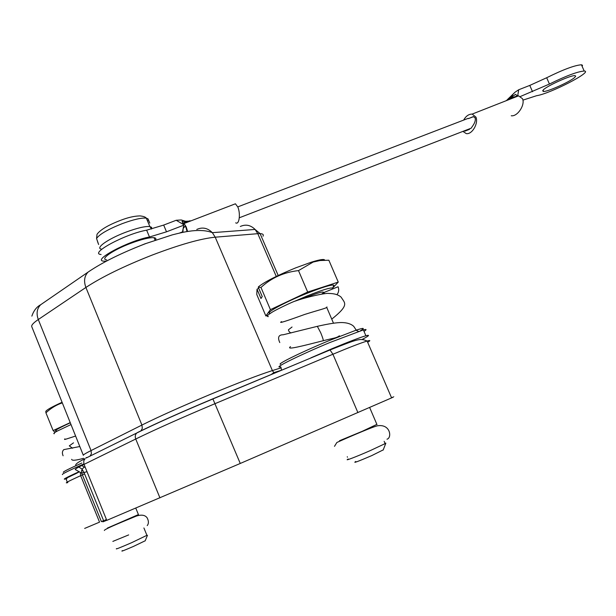 <?xml version="1.0" encoding="UTF-8"?>
<svg xmlns="http://www.w3.org/2000/svg" width="616" height="616" viewBox="0 0 616 616"><rect width="100%" height="100%" fill="white"/><g stroke="black" fill="none" stroke-linecap="round" stroke-linejoin="round"><path stroke-width="0.92" d="M98.637 244.521L96.558 238.492L97.012 234.434M146.954 219.612L147.848 220.921M98.113 243.266L96.612 238.631M149.796 223.077L148.04 218.896L146.339 218.141C141.603 217.64 133.572 219.481 122.237 223.647C108 229.321 99.438 234.273 96.558 238.492M183.761 225.186L183.491 224.547L176.199 220.274L163.679 225.071L166.505 231.816L183.761 225.186L183.137 228.528L185.085 226.141L186.04 227.566L186.987 231.57M176.199 220.274L181.15 219.966L183.414 220.844M106.275 261.215L103.881 261.176C91.337 260.599 128.582 240.694 149.488 236.991L146.647 230.184C125.687 233.749 88.504 253.746 101.101 254.485M146.647 230.184L163.679 225.071M182.906 232.324L183.137 228.528L182.513 231.901L179.518 233.056M235.682 222.838C239.278 225.21 240.733 213.606 237.807 206.991L235.42 203.796L232.956 204.735M149.488 236.991L166.505 231.816M155.494 240.071C156.356 238.731 155.871 237.938 154.038 237.676C149.449 237.36 141.588 239.285 130.446 243.435C112.72 250.111 99.561 259.382 106.714 259.875M183.491 224.547L182.082 221.475L188.727 221.129M182.082 221.475L183.168 223.185M189.304 221.498L190.067 220.72L183.299 223.246L184.022 223.523L186.186 226.85L187.618 231.47M182.097 232.494L182.028 232.093M473.573 116.632L468.591 118.565L473.35 116.593L475.098 117.887C475.829 120.182 474.82 123.154 472.079 126.804L471.209 128.174L410.926 151.498M467.598 118.572L468.591 118.565M470.578 128.413L464.972 131.131L464.179 130.892M463.671 120.089C465.881 116.101 468.714 114.099 472.172 114.076L475.906 117.071C478.755 123.146 472.048 134.858 466.22 133.587L462.901 131.385M520.535 96.427L549.441 84.046C565.95 75.914 577.531 71.572 584.191 71.025C593.77 71.24 550.019 93.755 536.521 95.726L522.946 100.123M532.524 91.707L529.775 85.416L518.718 89.751L517.694 95.842M543.381 89.782L543.173 91.484C546.916 92.123 569.838 81.928 574.643 77.477L575.706 76.168L575.021 75.637C571.34 74.929 547.663 85.524 543.381 89.782M507.083 100.354L515.091 92.154L518.718 89.751M512.658 95.141L510.649 97.859L508.793 99.014M508.885 98.976L510.649 97.852M509.771 98.568L515.492 94.348L517.386 95.857M511.242 115.762C517.555 116.809 525.379 104.728 522.514 98.714L518.564 95.842L517.494 95.857L508.523 99.122L505.982 100.785M529.775 85.416L546.685 77.739L549.441 84.046M582.166 66.413L582.505 65.273L581.442 64.78C574.759 65.25 563.17 69.569 546.685 77.739M81.836 463.032C68.692 468.899 62.539 472.01 63.379 472.364M83.329 464.171C68.538 470.724 61.569 474.197 62.416 474.597M145.199 540.779L133.433 546.431C123.908 550.542 120.266 551.944 122.492 550.619M116.547 548.625C115.015 549.688 120.105 547.678 131.816 542.604L146.916 535.319M71.002 424.547L56.788 431.308C54.054 432.909 53.215 433.718 54.277 433.733M138.423 514.576L107.43 528.066M70.301 422.799C56.757 429.029 52.491 431.731 57.504 430.907M70.224 422.607L53.13 430.576L55.093 432.332M53.13 430.576L45.923 412.805L45.815 411.365M62.316 402.887C56.518 404.758 51.059 408.069 45.923 412.805M62.07 402.279C53.045 406.383 47.755 409.247 46.208 410.872L46.138 410.964M79.295 471.794L68.792 477.069M82.198 470.478L81.528 470.778M66.805 478.64L65.743 478.963C61.639 480.026 66.097 477.608 79.11 471.694M196.789 229.452C202.448 226.88 207.638 227.951 212.343 232.663L215.215 237.191L272.38 370.578L281.127 367.844L280.719 366.859L279.41 367.013C275.029 367.244 301.855 354.138 329.868 342.519L363.371 329.906C366.728 329.052 366.936 329.545 364.002 331.37M86.995 471.702L81.674 473.127L82.013 469.092L84.246 467.167L85.123 467.113M212.736 398.875C181.497 412.004 156.533 423.169 137.845 432.363L136.752 433.017C155.833 423.569 181.212 412.212 212.905 398.945L212.736 398.875M78.833 467.043L82.013 469.092L84.076 472.649L103.588 520.62L101.394 521.637L81.674 473.127L75.275 469.554C74.798 469.223 77.716 467.505 84.022 464.395L135.736 439.008C155.548 429.36 182.043 417.548 215.23 403.58L332.925 354.239L329.953 349.865L310.934 357.819L332.44 348.525C348.679 341.772 359.829 337.522 365.889 335.759C370.393 334.58 369.076 335.843 361.939 339.555M75.668 465.011C75.891 463.725 79.041 461.6 85.108 458.65L83.776 460.768L83.861 463.948L106.791 520.358L240.263 463.463L391.599 397.89C394.802 396.442 394.779 396.388 391.53 397.728M84.654 528.42L99.546 522.145L80.665 475.675L84.592 473.904M281.127 367.844L281.497 370.262M306.637 359.752L212.782 398.86M360.429 330.777C365.357 327.827 363.902 327.635 356.048 330.207L328.682 340.787C301.971 351.859 276.361 364.41 280.519 364.256M383.244 449.873L371.694 455.632C357.742 461.623 352.437 463.578 355.786 461.476M348.225 459.005C343.174 461.761 356.441 456.71 370.562 450.465L385.131 443.612L385.855 443.166L384.923 443.143M324.578 293.732L323.924 292.515L321.806 294.101M297.02 300.493L294.132 301.44C288.511 303.673 274.143 310.71 271.856 312.381C267.329 315.238 266.166 316.639 268.353 316.585M323.924 292.515L338.076 286.756C339.17 289.589 338.823 292.2 337.044 294.579L336.944 294.694M332.424 289.058L332.717 288.065C330.415 287.426 321.845 290.067 306.991 295.988L294.694 301.255M376.877 424.37L362.354 431.262L339.485 440.74M303.372 298.521L305.628 297.59C318.264 292.615 324.209 290.983 323.446 292.708L321.583 294.14M333.364 286.44L333.864 285.177C331.431 284.453 322.284 287.249 306.406 293.562C283.791 302.656 263.525 313.867 270.447 313.267M332.755 287.965L338.261 282.09L307.677 292.046L270.409 309.648L265.866 315.962L267.791 315.315M338.261 282.09L328.852 260.221L319.989 260.537L313.174 262.046L298.498 270.601L307.677 292.046M265.866 315.962L256.764 294.486L257.026 289.227L258.705 288.226M270.409 309.648L260.984 287.456L258.25 287.156L262.231 296.535L260.976 298.521L257.026 289.227M298.498 270.601C283.891 272.241 271.387 277.855 260.984 287.456M324.724 260.168C324.386 258.835 319.889 259.521 311.226 262.216L295.719 267.852C277.3 275.429 264.942 281.704 258.628 286.671L258.25 287.156M112.851 541.402L128.675 534.911M151.513 228.906L151.613 227.35L149.857 226.549C145.153 226.126 137.137 228.012 125.803 232.209C107.777 238.954 94.464 248.525 101.802 249.187M133.449 248.479L145.492 243.613M240.34 226.465C245.722 224.047 250.635 225.048 255.093 229.452L257.804 233.68L260.091 233.61C262.824 233.734 263.81 234.596 263.032 236.205M43.135 303.034L40.648 304.751C36.937 308.601 36.152 313.521 38.284 319.527L85.894 287.449C101.779 277.023 123.762 266.274 151.852 255.201C179.741 244.598 200.862 238.6 215.215 237.191L257.804 233.68L276.261 276.422M90.675 270.347L88.065 272.118C84.338 276.045 83.614 281.158 85.894 287.449L141.919 425.055C158.99 416.57 181.728 406.375 210.125 394.463C238.215 382.813 258.966 374.851 272.38 370.578L273.858 372.626L281.497 370.201M83.299 455.224L31.824 326.819C31.077 325.402 33.233 322.969 38.284 319.527L91.053 450.573L141.919 425.055L142.319 428.351L140.91 430.961M83.337 455.324C82.991 454.916 85.562 453.338 91.053 450.573L91.391 453.707L89.99 456.225M83.784 464.518L84.192 464.826M80.296 472.357L80.665 475.675C67.983 481.427 63.71 483.737 67.822 482.598M81.866 465.473L84.246 467.167M159.952 497.882L135.736 439.008C134.865 436.552 135.204 434.55 136.752 433.017L86.202 458.004M240.263 463.463L212.905 398.945L330.253 349.873C358.112 338.869 360.214 337.999 367.121 341.041C370.516 340.078 370.693 340.486 367.652 342.273M357.904 412.612L332.925 354.239C349.549 347.301 360.945 342.904 367.121 341.041L391.599 397.89M104.92 520.435L102.849 521.86L106.768 520.297M102.849 521.86L105.328 519.973M274.582 373.157L273.858 372.626L270.925 374.682M290.498 346.639C285.216 350.512 303.372 345.738 322.869 340.81C323.808 341.295 323.092 338.615 320.72 332.763L317.332 326.334L316.886 326.434M97.02 234.296C100.293 229.776 108.154 225.117 120.613 220.32C127.943 217.479 134.404 216.008 139.994 215.908C143.274 216.231 145.391 216.978 146.339 218.141L149.857 226.549L151.559 229.044M186.248 221.49L181.166 219.943M183.214 223.154L186.071 221.483M184.022 223.523L235.42 203.796M237.768 206.907L468.122 118.372M464.972 131.131L469.5 129.337M517.348 95.873L509.64 98.622M472.172 114.076L518.564 95.842M510.641 97.852L507.553 100.169M507.161 99.838L515.091 92.146M584.191 71.025L581.442 64.78M75.606 436.043C62.817 440.194 64.295 439.793 64.88 438.838M71.656 459.328C71.856 460.807 75.822 460.468 83.553 458.319M85.924 457.757L87.511 457.372M73.512 442.835L69.285 445.861L72.611 448.232M63.102 455.771C61.977 453.183 62.201 451.135 63.787 449.618L79.811 446.523M143.905 527.966L147.016 535.566M46.208 410.872L45.792 411.38M135.774 508.108L138.461 514.668M31.847 316.116C33.703 310.695 36.629 306.907 40.648 304.751L88.065 272.118C102.348 262.377 121.668 252.837 146.007 243.489L172.303 234.865C185.362 231.562 186.509 231.655 191.976 230.877C200.3 229.999 207.084 230.592 212.343 232.663L255.093 229.452L260.091 233.61L278.193 275.498M81.381 470.901L82.213 470.524M67.313 482.066C64.726 476.969 67.383 478.355 79.349 471.825M105.482 519.773C104.597 520.304 104.982 520.381 106.645 520.004M294.132 301.44C308.439 296.342 326.927 292.739 328.813 293.462C334.373 293.47 338.507 294.741 341.233 297.274C344.452 302.987 350.196 304.481 331.747 319.134M356.387 330.369L353.738 326.357C351.135 323.954 347.231 322.684 342.034 322.553C337.106 322.445 328.875 323.708 317.332 326.334L283.198 334.773C278.578 334.765 277.439 337.36 279.78 342.565M323.331 340.694C334.557 337.784 336.19 338.199 339.416 335.797M326.965 306.937C327.327 308.115 320.682 309.386 304.62 314.468C285.501 321.413 277.808 323.8 281.558 321.621M292.038 327.019L288.442 329.783C288.542 331.062 289.389 332.124 290.998 332.979M384.145 441.325L385.131 443.612M334.488 446.346L336.875 442.473C340.648 440.717 370.817 427.45 377.246 425.841C390.713 423.523 392.046 438.092 386.979 439.208M332.717 288.065L333.864 285.177M326.665 307.269L333.487 323.192M369.654 407.523L376.992 424.632M311.234 262.216L312.081 262.424M347.262 456.733L347.447 457.18M383.152 450.103L385.855 443.166M365.889 335.759L363.371 329.906M356.048 330.207L358.52 331.408M155.101 240.209L154.038 237.676M237.66 388.596L217.648 396.827M147.216 525.602C148.841 523.592 148.795 520.959 147.07 517.717C144.968 514.984 141.357 514.452 136.236 516.116C129.144 519.165 104.281 528.967 104.335 530.484M145.145 540.91L147.455 535.312M543.173 91.484L542.727 90.467M410.41 151.698L239.316 217.787"/></g></svg>
